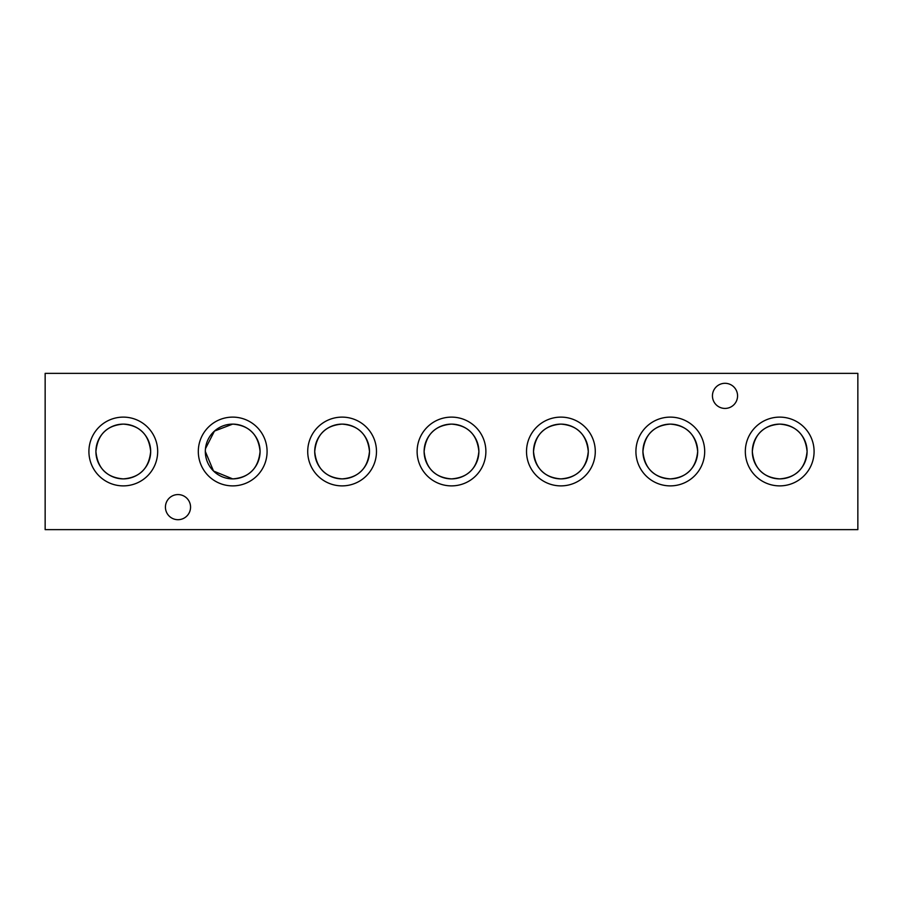 <?xml version="1.0" encoding="UTF-8"?>
<svg xmlns="http://www.w3.org/2000/svg" width="903" height="903" viewBox="0 0 903 903"><rect width="100%" height="100%" fill="white"/><g stroke="black" fill="none" stroke-linecap="round" stroke-linejoin="round"><path stroke-width="1.35" d="M123.293 485.882A34.382 34.382 0 0 1 88.912 451.5A34.382 34.382 0 0 1 123.293 417.118A34.382 34.382 0 0 1 157.675 451.5A34.382 34.382 0 0 1 123.293 485.882M123.293 478.883A27.383 27.383 0 0 1 95.91 451.5A27.383 27.383 0 0 1 123.293 424.117C139.807 425.415 148.927 434.535 150.677 451.466C148.961 468.431 139.83 477.574 123.293 478.883C106.802 477.585 97.671 468.488 95.91 451.579C97.603 434.58 106.735 425.437 123.293 424.117A27.383 27.383 0 0 1 150.677 451.5A27.383 27.383 0 0 1 123.293 478.883M232.692 485.882A34.382 34.382 0 0 1 198.31 451.5A34.382 34.382 0 0 1 232.692 417.118A34.382 34.382 0 0 1 267.085 451.5A34.382 34.382 0 0 1 232.692 485.882M205.455 448.712L214.451 431.081L232.692 424.117A27.383 27.383 0 0 1 260.075 451.5A27.383 27.383 0 0 1 232.692 478.883A27.383 27.383 0 0 1 205.32 451.5A27.383 27.383 0 0 1 232.692 424.117C249.205 425.415 258.326 434.535 260.075 451.466C258.36 468.431 249.239 477.574 232.692 478.883L213.526 471.05L205.32 451.455M342.102 485.882A34.382 34.382 0 0 1 307.72 451.5A34.382 34.382 0 0 1 342.102 417.118A34.382 34.382 0 0 1 376.483 451.5A34.382 34.382 0 0 1 342.102 485.882M342.102 478.883A27.383 27.383 0 0 1 314.718 451.5A27.383 27.383 0 0 1 342.102 424.117C358.604 425.415 367.735 434.535 369.485 451.466C367.769 468.431 358.638 477.574 342.102 478.883C325.611 477.585 316.479 468.488 314.718 451.579C316.411 434.58 325.531 425.437 342.102 424.117A27.383 27.383 0 0 1 369.485 451.5A27.383 27.383 0 0 1 342.102 478.883M451.5 485.882A34.382 34.382 0 0 1 417.118 451.5A34.382 34.382 0 0 1 451.5 417.118A34.382 34.382 0 0 1 485.882 451.5A34.382 34.382 0 0 1 451.5 485.882M451.5 478.883A27.383 27.383 0 0 1 424.117 451.5A27.383 27.383 0 0 1 451.5 424.117C468.002 425.415 477.134 434.535 478.883 451.466C477.168 468.431 468.036 477.574 451.5 478.883C435.009 477.585 425.877 468.488 424.117 451.579C425.81 434.58 434.941 425.437 451.5 424.117A27.383 27.383 0 0 1 478.883 451.5A27.383 27.383 0 0 1 451.5 478.883M560.898 485.882A34.382 34.382 0 0 1 526.517 451.5A34.382 34.382 0 0 1 560.898 417.118A34.382 34.382 0 0 1 595.28 451.5A34.382 34.382 0 0 1 560.898 485.882M560.898 478.883A27.383 27.383 0 0 1 533.515 451.5A27.383 27.383 0 0 1 560.898 424.117C577.412 425.415 586.532 434.535 588.282 451.466C586.566 468.431 577.446 477.574 560.898 478.883C544.407 477.585 535.287 468.488 533.515 451.579C535.208 434.58 544.34 425.437 560.898 424.117A27.383 27.383 0 0 1 588.282 451.5A27.383 27.383 0 0 1 560.898 478.883M670.308 485.882A34.382 34.382 0 0 1 635.915 451.5A34.382 34.382 0 0 1 670.308 417.118A34.382 34.382 0 0 1 704.69 451.5A34.382 34.382 0 0 1 670.308 485.882M670.308 478.883A27.383 27.383 0 0 1 642.925 451.5A27.383 27.383 0 0 1 670.308 424.117C686.811 425.415 695.942 434.535 697.68 451.466C695.976 468.431 686.844 477.574 670.308 478.883C653.817 477.585 644.686 468.488 642.925 451.579C644.618 434.58 653.738 425.437 670.308 424.117A27.383 27.383 0 0 1 697.68 451.5A27.383 27.383 0 0 1 670.308 478.883M779.707 485.882A34.382 34.382 0 0 1 745.325 451.5A34.382 34.382 0 0 1 779.707 417.118A34.382 34.382 0 0 1 814.088 451.5A34.382 34.382 0 0 1 779.707 485.882M779.707 478.883A27.383 27.383 0 0 1 752.323 451.5A27.383 27.383 0 0 1 779.707 424.117C796.209 425.415 805.341 434.535 807.09 451.466C805.374 468.431 796.243 477.574 779.707 478.883C763.216 477.585 754.084 468.488 752.323 451.579C754.016 434.58 763.148 425.437 779.707 424.117A27.383 27.383 0 0 1 807.09 451.5A27.383 27.383 0 0 1 779.707 478.883M177.993 494.573A12.563 12.563 0 0 0 165.43 507.136A12.563 12.563 0 0 0 177.993 519.699A12.563 12.563 0 0 0 190.556 507.136A12.563 12.563 0 0 0 177.993 494.573M725.007 383.301A12.563 12.563 0 0 0 712.444 395.864A12.563 12.563 0 0 0 725.007 408.427A12.563 12.563 0 0 0 737.57 395.864A12.563 12.563 0 0 0 725.007 383.301M857.85 373.357L857.85 529.643L45.15 529.643L45.15 373.357L857.85 373.357"/></g></svg>
